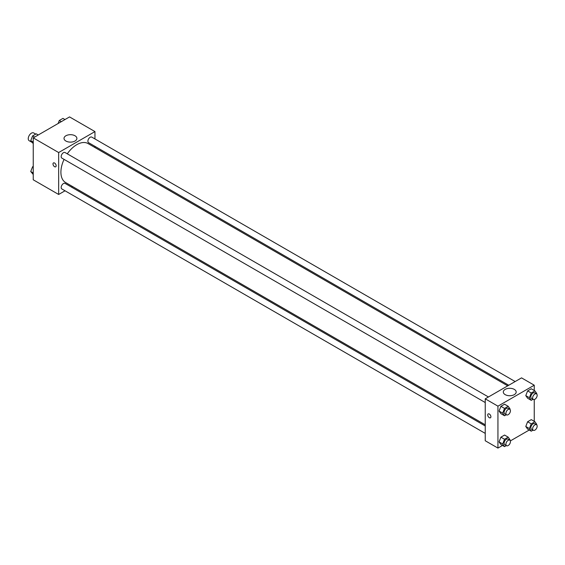 <?xml version="1.0" encoding="UTF-8"?>
<svg xmlns="http://www.w3.org/2000/svg" width="565" height="565" viewBox="0 0 565 565"><rect width="100%" height="100%" fill="white"/><g stroke="black" fill="none" stroke-linecap="round" stroke-linejoin="round"><path stroke-width="0.85" d="M35.722 134.117L33.674 132.937A4.492 2.592 120 0 0 30.213 134.138A4.492 2.592 120 0 0 28.25 138.658A4.492 2.592 120 0 0 29.182 140.72L31.859 142.267M65.032 190.786L58.654 194.466L33.243 179.797L33.243 137.874L69.544 116.913L94.962 131.589L94.962 138.948M94.962 146.356L94.962 147.543M65.9 135.77A6.441 3.715 180 0 1 72.92 134.964A6.441 3.715 180 0 1 76.889 138.397A6.441 3.715 180 0 1 70.456 142.119A6.441 3.715 180 0 1 64.014 138.397A6.441 3.715 180 0 1 65.9 135.77M58.654 194.466L58.654 152.543L33.243 137.874M58.654 152.543L94.962 131.589M54.572 166.696A2.246 1.3 60 0 1 53.11 164.719A2.246 1.3 60 0 1 53.449 162.918A2.246 1.3 60 0 1 55.695 164.217A2.246 1.3 60 0 1 55.695 166.809A2.246 1.3 60 0 1 54.572 166.696M53.456 162.918A2.246 1.3 -120 0 0 53.11 164.719A2.246 1.3 -120 0 0 54.579 166.696A2.246 1.3 -120 0 0 55.702 166.809M72.468 186.492L71.451 187.079M488.443 396.976L65.053 152.536A3.206 1.85 120 0 0 61.839 154.386A3.206 1.85 120 0 0 61.839 158.094L485.236 402.534M485.236 425.975L65.053 183.385A3.206 1.85 120 0 0 62.581 184.246A3.206 1.85 120 0 0 61.175 187.474A3.206 1.85 120 0 0 61.839 188.943L485.236 433.39M515.16 381.552L91.77 137.104A3.206 1.85 120 0 0 89.298 137.966A3.206 1.85 120 0 0 87.9 141.194A3.206 1.85 120 0 0 88.564 142.663L508.747 385.252M64.071 159.379A22.487 12.981 120 0 0 60.907 172.205A22.487 12.981 120 0 0 65.561 182.502L485.236 424.795M507.723 385.846L88.048 143.552A22.487 12.981 120 0 0 67.284 153.821M502.511 445.446L497.942 448.087L485.236 440.749L485.236 398.826L521.537 377.872L534.243 385.203L534.243 390.486M510.35 440.919L529.236 430.022M499.065 411.052L500.901 413.658L499.065 411.052L500.901 406.32L499.065 411.052L502.695 413.142L504.531 408.417L508.196 406.299L510.033 408.912L509.863 409.35M504.566 404.208L500.901 406.32L504.566 404.208L508.196 406.299M525.782 395.62L527.618 398.233L525.782 395.62L527.618 390.895L525.782 395.62L529.412 397.718L531.248 392.993L534.914 390.874L536.75 393.48L536.581 393.918M531.284 388.777L527.618 390.895L531.284 388.777L534.914 390.874M525.782 426.476L527.618 429.089L525.782 426.476L527.618 421.751L525.782 426.476L529.412 428.574L531.248 423.849L534.914 421.73L536.75 424.336L536.581 424.774M531.284 419.633L527.618 421.751L531.284 419.633L534.914 421.73M497.942 448.087L497.942 406.164L534.243 385.203M534.243 399.533L534.243 421.342M499.065 441.901L500.901 444.514L499.065 441.901L500.901 437.176L499.065 441.901L502.695 443.998L504.531 439.273L508.196 437.155L510.033 439.761L509.863 440.199M504.566 435.057L500.901 437.176L504.566 435.057L508.196 437.155M505.188 394.645A6.441 3.715 180 0 1 503.302 392.018A6.441 3.715 180 0 1 509.736 388.296A6.441 3.715 180 0 1 516.177 392.018A6.441 3.715 180 0 1 512.201 395.451A6.441 3.715 180 0 1 505.188 394.645M497.942 406.164L485.236 398.826M490.9 416.772A2.246 1.3 60 0 1 490.434 417.803A2.246 1.3 60 0 1 488.188 416.504A2.246 1.3 60 0 1 488.188 413.912A2.246 1.3 60 0 1 489.919 414.512A2.246 1.3 60 0 1 490.9 416.772M488.188 413.912A2.246 1.3 -120 0 0 488.188 416.504A2.246 1.3 -120 0 0 490.441 417.803M506.332 414.717L504.531 415.755L502.695 413.142M509.778 409.3L507.963 408.248A3.206 1.85 120 0 0 505.491 409.109A3.206 1.85 120 0 0 504.093 412.337A3.206 1.85 120 0 0 504.757 413.806L506.572 414.851A3.206 1.85 120 0 0 509.778 413.001A3.206 1.85 120 0 0 509.778 409.3A3.206 1.85 120 0 0 507.306 410.155A3.206 1.85 120 0 0 505.908 413.382A3.206 1.85 120 0 0 506.572 414.851M504.531 415.755L500.901 413.658M504.531 408.417L500.901 406.32M533.049 399.286L531.248 400.331L529.412 397.718M536.503 393.869L534.688 392.823A3.206 1.85 120 0 0 532.216 393.685A3.206 1.85 120 0 0 530.81 396.913A3.206 1.85 120 0 0 531.474 398.382L533.289 399.427A3.206 1.85 120 0 0 536.503 397.576A3.206 1.85 120 0 0 536.503 393.869A3.206 1.85 120 0 0 534.031 394.73A3.206 1.85 120 0 0 532.625 397.958A3.206 1.85 120 0 0 533.289 399.427M531.248 400.331L527.618 398.233M531.248 392.993L527.618 390.895M506.332 445.566L504.531 446.611L502.695 443.998M509.778 440.149L507.963 439.104A3.206 1.85 120 0 0 505.491 439.966A3.206 1.85 120 0 0 504.093 443.193A3.206 1.85 120 0 0 504.757 444.662L506.572 445.707A3.206 1.85 120 0 0 509.778 443.857A3.206 1.85 120 0 0 509.778 440.149A3.206 1.85 120 0 0 507.306 441.011A3.206 1.85 120 0 0 505.908 444.238A3.206 1.85 120 0 0 506.572 445.707M504.531 446.611L500.901 444.514M504.531 439.273L500.901 437.176M533.049 430.142L531.248 431.18L529.412 428.574M536.503 424.725L534.688 423.679A3.206 1.85 120 0 0 532.216 424.534A3.206 1.85 120 0 0 530.81 427.762A3.206 1.85 120 0 0 531.474 429.231L533.289 430.283A3.206 1.85 120 0 0 536.503 428.432A3.206 1.85 120 0 0 536.503 424.725A3.206 1.85 120 0 0 534.031 425.586A3.206 1.85 120 0 0 532.625 428.814A3.206 1.85 120 0 0 533.289 430.283M531.248 431.18L527.618 429.089M531.248 423.849L527.618 421.751M33.243 143.658L30.736 140.664L32.572 135.939L36.238 133.82L38.251 134.979M33.243 142.112L30.736 140.664M34.585 137.097L32.572 135.939M58.124 123.509L59.29 120.507L62.955 118.389L64.975 119.554M61.303 121.673L59.29 120.507M33.243 174.514L30.736 171.52L32.572 166.788L33.243 166.4M33.243 172.961L30.736 171.52M33.243 167.176L32.572 166.788"/></g></svg>
